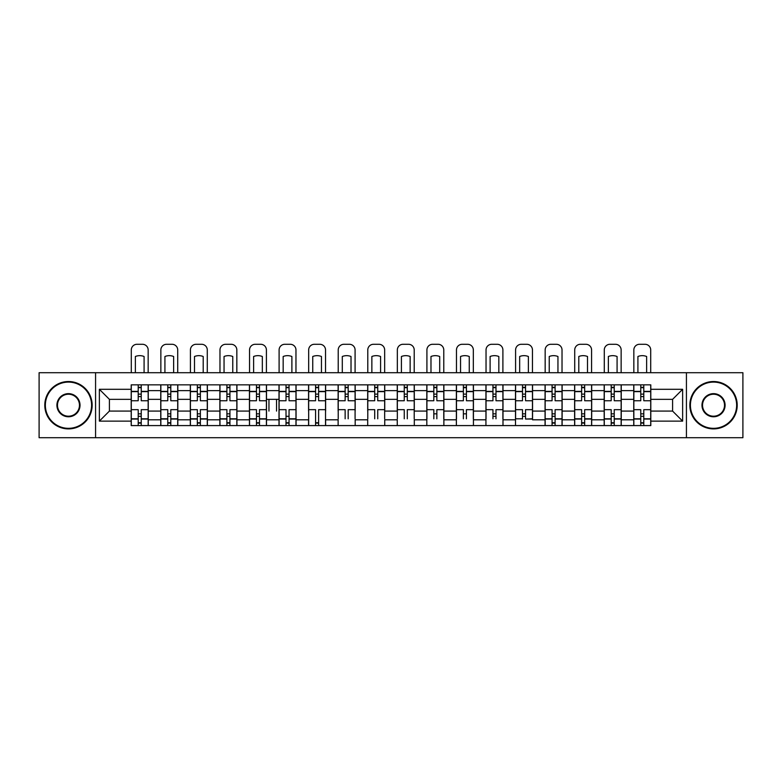 <?xml version="1.0" encoding="UTF-8"?>
<svg xmlns="http://www.w3.org/2000/svg" width="782" height="782" viewBox="0 0 782 782"><rect width="100%" height="100%" fill="white"/><g stroke="black" fill="none" stroke-linecap="round" stroke-linejoin="round"><path stroke-width="1.17" d="M686.43 437.715L742.9 437.715L742.9 372.711L39.1 372.711L39.1 437.715L686.43 437.715L686.43 372.711M160.76 425.584L160.76 390.619L148.248 390.619L148.248 425.584M148.248 390.619L148.248 384.842M160.76 390.619L160.76 384.842M177.817 384.842L177.817 425.584M190.319 425.584L190.319 384.842M207.377 384.842L207.377 425.584M219.879 425.584L219.879 384.842M236.936 384.842L236.936 425.584M249.448 425.584L249.448 384.842M266.496 384.842L266.496 425.584M279.008 425.584L279.008 384.842M296.065 384.842L296.065 425.584M308.567 425.584L308.567 419.807L296.065 419.807M308.567 411.088L308.567 384.842M325.625 384.842L325.625 411.088M338.127 425.584L338.127 419.807L325.625 419.807L325.625 425.584M338.127 411.088L338.127 384.842M355.184 384.842L355.184 411.088M367.696 425.584L367.696 419.807L355.184 419.807L355.184 425.584M367.696 411.088L367.696 384.842M384.744 384.842L384.744 411.088L397.256 411.088L397.256 384.842M397.256 425.584L397.256 419.807L384.744 419.807L384.744 425.584M414.304 384.842L414.304 411.088L426.816 411.088L426.816 384.842M426.816 425.584L426.816 419.807L414.304 419.807L414.304 425.584M426.816 419.807L426.816 411.088M443.873 384.842L443.873 425.584M456.375 425.584L456.375 384.842M473.433 384.842L473.433 425.584M485.935 425.584L485.935 384.842M502.992 384.842L502.992 425.584M515.504 425.584L515.504 384.842M532.552 384.842L532.552 419.807L545.064 419.807L545.064 384.842M545.064 425.584L545.064 419.807M562.121 384.842L562.121 425.584M574.623 425.584L574.623 384.842M591.681 384.842L591.681 425.584M604.183 425.584L604.183 384.842M621.24 384.842L621.24 425.584M633.752 425.584L633.752 384.842M633.752 411.088L621.24 411.088M604.183 411.088L591.681 411.088M574.623 411.088L562.121 411.088M545.064 411.088L532.552 411.088M515.504 411.088L502.992 411.088M485.935 411.088L473.433 411.088M456.375 411.088L443.873 411.088M249.448 411.088L236.936 411.088M219.879 411.088L207.377 411.088M190.319 411.088L177.817 411.088M160.76 411.088L148.248 411.088M276.545 411.088L276.545 399.338M268.959 399.338L268.959 411.088M633.752 399.338L621.24 399.338M604.183 399.338L591.681 399.338M574.623 399.338L562.121 399.338M545.064 399.338L532.552 399.338M515.504 399.338L502.992 399.338M485.935 399.338L473.433 399.338M456.375 399.338L443.873 399.338M426.816 399.338L414.304 399.338M397.256 399.338L384.744 399.338M367.696 399.338L355.184 399.338M338.127 399.338L325.625 399.338M308.567 399.338L296.065 399.338M279.008 399.338L266.496 399.338M249.448 399.338L236.936 399.338M219.879 399.338L207.377 399.338M190.319 399.338L177.817 399.338M160.76 399.338L148.248 399.338M109.402 411.088L131.2 411.088L131.2 399.338L109.402 399.338L109.402 411.088L99.363 421.127L99.363 389.299L131.2 389.299L131.2 399.338M650.8 399.338L650.8 411.088L672.598 411.088L672.598 399.338L650.8 399.338L650.8 384.842L131.2 384.842L131.2 389.299M650.8 389.299L682.637 389.299L682.637 421.127L650.8 421.127L650.8 411.088M131.2 411.088L131.2 425.584L650.8 425.584L650.8 421.127M131.2 421.127L99.363 421.127M95.57 437.715L95.57 372.711M141.239 422.739L138.209 422.739M138.209 387.686L141.239 387.686M170.799 422.739L167.768 422.739M167.768 387.686L170.799 387.686M200.368 422.739L197.328 422.739M197.328 387.686L200.368 387.686M229.928 422.739L226.897 422.739M226.897 387.686L229.928 387.686M259.487 422.739L256.457 422.739M256.457 387.686L259.487 387.686M289.047 422.739L286.017 422.739M286.017 387.686L289.047 387.686M318.616 422.739L315.576 422.739M315.576 387.686L318.616 387.686M345.145 387.686L348.176 387.686M374.705 387.686L377.735 387.686M404.265 387.686L407.295 387.686M433.824 387.686L436.855 387.686M463.384 387.686L466.424 387.686M492.953 387.686L495.983 387.686M522.513 387.686L525.543 387.686M555.103 422.739L552.072 422.739M552.072 387.686L555.103 387.686M584.672 422.739L581.632 422.739M581.632 387.686L584.672 387.686M614.232 422.739L611.201 422.739M611.201 387.686L614.232 387.686M643.791 422.739L640.761 422.739M640.761 387.686L643.791 387.686M99.363 389.299L109.402 399.338M672.598 411.088L682.637 421.127M672.598 399.338L682.637 389.299M148.16 425.584L148.16 400.755L141.239 400.755L141.239 384.842M138.209 384.842L138.209 400.755L131.288 400.755L131.288 384.842M148.16 400.755L148.16 384.842M131.288 425.584L131.288 409.67L138.209 409.67L138.209 425.584M141.239 425.584L141.239 409.67L148.16 409.67M138.209 396.591L141.239 396.591M131.288 409.67L131.288 400.755M141.239 413.834L138.209 413.834M141.239 423.121L138.209 423.121M138.209 416.298L141.239 416.298M141.239 394.128L138.209 394.128M138.209 387.305L141.239 387.305M148.16 372.711L148.16 349.974A5.689 5.689 0 0 0 142.471 344.285L136.977 344.285A5.689 5.689 0 0 0 131.288 349.974L131.288 372.711M135.364 372.711L135.364 356.494A11.75 11.75 0 0 1 144.084 356.494L144.084 372.711M177.719 425.584L177.719 400.755L170.799 400.755L170.799 384.842M167.768 384.842L167.768 400.755L160.857 400.755L160.857 384.842M177.719 400.755L177.719 384.842M160.857 425.584L160.857 409.67L167.768 409.67L167.768 425.584M170.799 425.584L170.799 409.67L177.719 409.67M167.768 396.591L170.799 396.591M160.857 409.67L160.857 400.755M170.799 413.834L167.768 413.834M170.799 423.121L167.768 423.121M167.768 416.298L170.799 416.298M170.799 394.128L167.768 394.128M167.768 387.305L170.799 387.305M177.719 372.711L177.719 349.974A5.689 5.689 0 0 0 172.03 344.285L166.537 344.285A5.689 5.689 0 0 0 160.857 349.974L160.857 372.711M164.924 372.711L164.924 356.494A11.75 11.75 0 0 1 173.643 356.494L173.643 372.711M207.279 425.584L207.279 400.755L200.368 400.755L200.368 384.842M197.328 384.842L197.328 400.755L190.417 400.755L190.417 384.842M207.279 400.755L207.279 384.842M190.417 425.584L190.417 409.67L197.328 409.67L197.328 425.584M200.368 425.584L200.368 409.67L207.279 409.67M197.328 396.591L200.368 396.591M190.417 409.67L190.417 400.755M200.368 413.834L197.328 413.834M200.368 423.121L197.328 423.121M197.328 416.298L200.368 416.298M200.368 394.128L197.328 394.128M197.328 387.305L200.368 387.305M207.279 372.711L207.279 349.974A5.689 5.689 0 0 0 201.6 344.285L196.096 344.285A5.689 5.689 0 0 0 190.417 349.974L190.417 372.711M194.493 372.711L194.493 356.494A11.75 11.75 0 0 1 203.203 356.494L203.203 372.711M236.838 425.584L236.838 400.755L229.928 400.755L229.928 384.842M226.897 384.842L226.897 400.755L219.977 400.755L219.977 384.842M236.838 400.755L236.838 384.842M219.977 425.584L219.977 409.67L226.897 409.67L226.897 425.584M229.928 425.584L229.928 409.67L236.838 409.67M226.897 396.591L229.928 396.591M219.977 409.67L219.977 400.755M229.928 413.834L226.897 413.834M229.928 423.121L226.897 423.121M226.897 416.298L229.928 416.298M229.928 394.128L226.897 394.128M226.897 387.305L229.928 387.305M236.838 372.711L236.838 349.974A5.689 5.689 0 0 0 231.159 344.285L225.666 344.285A5.689 5.689 0 0 0 219.977 349.974L219.977 372.711M224.053 372.711L224.053 356.494A11.75 11.75 0 0 1 232.772 356.494L232.772 372.711M266.408 425.584L266.408 400.755L259.487 400.755L259.487 384.842M256.457 384.842L256.457 400.755L249.536 400.755L249.536 384.842M266.408 400.755L266.408 384.842M249.536 425.584L249.536 409.67L256.457 409.67L256.457 425.584M259.487 425.584L259.487 409.67L266.408 409.67M256.457 396.591L259.487 396.591M249.536 409.67L249.536 400.755M259.487 413.834L256.457 413.834M259.487 423.121L256.457 423.121M256.457 416.298L259.487 416.298M259.487 394.128L256.457 394.128M256.457 387.305L259.487 387.305M266.408 372.711L266.408 349.974A5.689 5.689 0 0 0 260.719 344.285L255.225 344.285A5.689 5.689 0 0 0 249.536 349.974L249.536 372.711M253.612 372.711L253.612 356.494A11.75 11.75 0 0 1 262.332 356.494L262.332 372.711M295.967 425.584L295.967 400.755L289.047 400.755L289.047 384.842M286.017 384.842L286.017 400.755L279.106 400.755L279.106 384.842M295.967 400.755L295.967 384.842M279.106 425.584L279.106 409.67L286.017 409.67L286.017 425.584M289.047 425.584L289.047 409.67L295.967 409.67M286.017 396.591L289.047 396.591M279.106 409.67L279.106 400.755M289.047 423.121L286.017 423.121M286.017 416.298L289.047 416.298M289.047 394.128L286.017 394.128M286.017 387.305L289.047 387.305M295.967 372.711L295.967 349.974A5.689 5.689 0 0 0 290.278 344.285L284.785 344.285A5.689 5.689 0 0 0 279.106 349.974L279.106 372.711M283.172 372.711L283.172 356.494A11.75 11.75 0 0 1 291.891 356.494L291.891 372.711M68.474 428.331A23.118 23.118 0 0 0 91.592 405.213A23.118 23.118 0 0 0 68.474 382.095A23.118 23.118 0 0 0 45.356 405.213A23.118 23.118 0 0 0 68.474 428.331M68.474 381.528A23.685 23.685 0 0 1 92.159 405.213A23.685 23.685 0 0 1 68.474 428.898A23.685 23.685 0 0 1 44.789 405.213A23.685 23.685 0 0 1 68.474 381.528M68.474 416.777A11.564 11.564 0 0 1 56.91 405.213A11.564 11.564 0 0 1 68.474 393.649A11.564 11.564 0 0 1 80.028 405.213A11.564 11.564 0 0 1 68.474 416.777M68.474 394.226A10.987 10.987 0 0 0 57.477 405.213A10.987 10.987 0 0 0 68.474 416.2A10.987 10.987 0 0 0 79.461 405.213A10.987 10.987 0 0 0 68.474 394.226M713.526 428.331A23.118 23.118 0 0 0 736.644 405.213A23.118 23.118 0 0 0 713.526 382.095A23.118 23.118 0 0 0 690.408 405.213A23.118 23.118 0 0 0 713.526 428.331M713.526 381.528A23.685 23.685 0 0 1 737.211 405.213A23.685 23.685 0 0 1 713.526 428.898A23.685 23.685 0 0 1 689.841 405.213A23.685 23.685 0 0 1 713.526 381.528M713.526 416.777A11.564 11.564 0 0 1 701.972 405.213A11.564 11.564 0 0 1 713.526 393.649A11.564 11.564 0 0 1 725.09 405.213A11.564 11.564 0 0 1 713.526 416.777M713.526 394.226A10.987 10.987 0 0 0 702.539 405.213A10.987 10.987 0 0 0 713.526 416.2A10.987 10.987 0 0 0 724.523 405.213A10.987 10.987 0 0 0 713.526 394.226M325.527 418.79L325.527 400.755L318.616 400.755L318.616 384.842M315.576 384.842L315.576 400.755L308.665 400.755L308.665 384.842M325.527 400.755L325.527 384.842M308.665 418.79L308.665 409.67L315.576 409.67L315.576 418.79M318.616 425.584L318.616 419.044M325.527 425.584L325.527 419.044M315.576 396.591L318.616 396.591M308.665 409.67L308.665 400.755M318.616 418.79L318.616 409.67L325.527 409.67M315.576 419.044L315.576 425.584M308.665 425.584L308.665 419.044M318.616 423.121L315.576 423.121M318.616 394.128L315.576 394.128M315.576 387.305L318.616 387.305M325.527 372.711L325.527 349.974A5.689 5.689 0 0 0 319.848 344.285L314.344 344.285A5.689 5.689 0 0 0 308.665 349.974L308.665 372.711M312.741 372.711L312.741 356.494A11.75 11.75 0 0 1 321.451 356.494L321.451 372.711M355.087 418.79L355.087 400.755L348.176 400.755L348.176 384.842M345.145 384.842L345.145 400.755L338.225 400.755L338.225 384.842M355.087 400.755L355.087 384.842M338.225 418.79L338.225 409.67L345.145 409.67L345.145 418.79M345.145 396.591L348.176 396.591M338.225 409.67L338.225 400.755M348.176 418.79L348.176 409.67L355.087 409.67M348.176 394.128L345.145 394.128M345.145 387.305L348.176 387.305M355.087 372.711L355.087 349.974A5.689 5.689 0 0 0 349.407 344.285L343.914 344.285A5.689 5.689 0 0 0 338.225 349.974L338.225 372.711M342.301 372.711L342.301 356.494A11.75 11.75 0 0 1 351.02 356.494L351.02 372.711M384.656 418.79L384.656 400.755L377.735 400.755L377.735 384.842M374.705 384.842L374.705 400.755L367.784 400.755L367.784 384.842M384.656 400.755L384.656 384.842M367.784 418.79L367.784 409.67L374.705 409.67L374.705 418.79M374.705 396.591L377.735 396.591M367.784 409.67L367.784 400.755M377.735 418.79L377.735 409.67L384.656 409.67M377.735 394.128L374.705 394.128M374.705 387.305L377.735 387.305M384.656 372.711L384.656 349.974A5.689 5.689 0 0 0 378.967 344.285L373.473 344.285A5.689 5.689 0 0 0 367.784 349.974L367.784 372.711M371.861 372.711L371.861 356.494A11.75 11.75 0 0 1 380.58 356.494L380.58 372.711M414.216 418.79L414.216 400.755L407.295 400.755L407.295 384.842M404.265 384.842L404.265 400.755L397.344 400.755L397.344 384.842M414.216 400.755L414.216 384.842M397.344 418.79L397.344 409.67L404.265 409.67L404.265 418.79M404.265 396.591L407.295 396.591M397.344 409.67L397.344 400.755M407.295 418.79L407.295 409.67L414.216 409.67M407.295 394.128L404.265 394.128M404.265 387.305L407.295 387.305M414.216 372.711L414.216 349.974A5.689 5.689 0 0 0 408.527 344.285L403.033 344.285A5.689 5.689 0 0 0 397.344 349.974L397.344 372.711M401.42 372.711L401.42 356.494A11.75 11.75 0 0 1 410.139 356.494L410.139 372.711M443.775 418.79L443.775 400.755L436.855 400.755L436.855 384.842M433.824 384.842L433.824 400.755L426.913 400.755L426.913 384.842M443.775 400.755L443.775 384.842M426.913 418.79L426.913 409.67L433.824 409.67L433.824 418.79M433.824 396.591L436.855 396.591M426.913 409.67L426.913 400.755M436.855 413.834L433.824 413.834M436.855 418.79L436.855 409.67L443.775 409.67M436.855 394.128L433.824 394.128M433.824 387.305L436.855 387.305M443.775 372.711L443.775 349.974A5.689 5.689 0 0 0 438.086 344.285L432.593 344.285A5.689 5.689 0 0 0 426.913 349.974L426.913 372.711M430.98 372.711L430.98 356.494A11.75 11.75 0 0 1 439.699 356.494L439.699 372.711M473.335 418.79L473.335 400.755L466.424 400.755L466.424 384.842M463.384 384.842L463.384 400.755L456.473 400.755L456.473 384.842M473.335 400.755L473.335 384.842M456.473 418.79L456.473 409.67L463.384 409.67L463.384 418.79M463.384 396.591L466.424 396.591M456.473 409.67L456.473 400.755M466.424 413.834L463.384 413.834M466.424 418.79L466.424 409.67L473.335 409.67M466.424 394.128L463.384 394.128M463.384 387.305L466.424 387.305M473.335 372.711L473.335 349.974A5.689 5.689 0 0 0 467.656 344.285L462.152 344.285A5.689 5.689 0 0 0 456.473 349.974L456.473 372.711M460.549 372.711L460.549 356.494A11.75 11.75 0 0 1 469.259 356.494L469.259 372.711M502.894 418.79L502.894 400.755L495.983 400.755L495.983 384.842M492.953 384.842L492.953 400.755L486.033 400.755L486.033 384.842M502.894 400.755L502.894 384.842M486.033 418.79L486.033 409.67L492.953 409.67L492.953 418.79M492.953 396.591L495.983 396.591M486.033 409.67L486.033 400.755M495.983 413.834L492.953 413.834M495.983 418.79L495.983 409.67L502.894 409.67M492.953 416.298L495.983 416.298M495.983 394.128L492.953 394.128M492.953 387.305L495.983 387.305M502.894 372.711L502.894 349.974A5.689 5.689 0 0 0 497.215 344.285L491.722 344.285A5.689 5.689 0 0 0 486.033 349.974L486.033 372.711M490.109 372.711L490.109 356.494A11.75 11.75 0 0 1 498.828 356.494L498.828 372.711M532.464 418.79L525.543 419.044L532.464 419.044L532.464 400.755L525.543 400.755L525.543 384.842M522.513 384.842L522.513 400.755L515.592 400.755L515.592 384.842M532.464 400.755L532.464 384.842M522.513 418.79L515.592 418.79L515.592 409.67L522.513 409.67L522.513 419.044M522.513 396.591L525.543 396.591M515.592 409.67L515.592 400.755M525.543 413.834L522.513 413.834M525.543 418.79L525.543 409.67L532.464 409.67M522.513 416.298L525.543 416.298M525.543 394.128L522.513 394.128M522.513 387.305L525.543 387.305M532.464 372.711L532.464 349.974A5.689 5.689 0 0 0 526.775 344.285L521.281 344.285A5.689 5.689 0 0 0 515.592 349.974L515.592 372.711M519.668 372.711L519.668 356.494A11.75 11.75 0 0 1 528.388 356.494L528.388 372.711M562.023 425.584L562.023 400.755L555.103 400.755L555.103 384.842M552.072 384.842L552.072 400.755L545.162 400.755L545.162 384.842M562.023 400.755L562.023 384.842M545.162 425.584L545.162 409.67L552.072 409.67L552.072 425.584M555.103 425.584L555.103 409.67L562.023 409.67M552.072 396.591L555.103 396.591M545.162 409.67L545.162 400.755M555.103 413.834L552.072 413.834M555.103 423.121L552.072 423.121M552.072 416.298L555.103 416.298M555.103 394.128L552.072 394.128M552.072 387.305L555.103 387.305M562.023 372.711L562.023 349.974A5.689 5.689 0 0 0 556.334 344.285L550.841 344.285A5.689 5.689 0 0 0 545.162 349.974L545.162 372.711M549.228 372.711L549.228 356.494A11.75 11.75 0 0 1 557.947 356.494L557.947 372.711M591.583 425.584L591.583 400.755L584.672 400.755L584.672 384.842M581.632 384.842L581.632 400.755L574.721 400.755L574.721 384.842M591.583 400.755L591.583 384.842M574.721 425.584L574.721 409.67L581.632 409.67L581.632 425.584M584.672 425.584L584.672 409.67L591.583 409.67M581.632 396.591L584.672 396.591M574.721 409.67L574.721 400.755M584.672 413.834L581.632 413.834M584.672 423.121L581.632 423.121M581.632 416.298L584.672 416.298M584.672 394.128L581.632 394.128M581.632 387.305L584.672 387.305M591.583 372.711L591.583 349.974A5.689 5.689 0 0 0 585.904 344.285L580.4 344.285A5.689 5.689 0 0 0 574.721 349.974L574.721 372.711M578.797 372.711L578.797 356.494A11.75 11.75 0 0 1 587.507 356.494L587.507 372.711M621.143 425.584L621.143 400.755L614.232 400.755L614.232 384.842M611.201 384.842L611.201 400.755L604.281 400.755L604.281 384.842M621.143 400.755L621.143 384.842M604.281 425.584L604.281 409.67L611.201 409.67L611.201 425.584M614.232 425.584L614.232 409.67L621.143 409.67M611.201 396.591L614.232 396.591M604.281 409.67L604.281 400.755M614.232 413.834L611.201 413.834M614.232 423.121L611.201 423.121M611.201 416.298L614.232 416.298M614.232 394.128L611.201 394.128M611.201 387.305L614.232 387.305M621.143 372.711L621.143 349.974A5.689 5.689 0 0 0 615.463 344.285L609.97 344.285A5.689 5.689 0 0 0 604.281 349.974L604.281 372.711M608.357 372.711L608.357 356.494A11.75 11.75 0 0 1 617.076 356.494L617.076 372.711M650.712 425.584L650.712 400.755L643.791 400.755L643.791 384.842M640.761 384.842L640.761 400.755L633.84 400.755L633.84 384.842M650.712 400.755L650.712 384.842M633.84 425.584L633.84 409.67L640.761 409.67L640.761 425.584M643.791 425.584L643.791 409.67L650.712 409.67M640.761 396.591L643.791 396.591M633.84 409.67L633.84 400.755M643.791 413.834L640.761 413.834M643.791 423.121L640.761 423.121M640.761 416.298L643.791 416.298M643.791 394.128L640.761 394.128M640.761 387.305L643.791 387.305M650.712 372.711L650.712 349.974A5.689 5.689 0 0 0 645.023 344.285L639.529 344.285A5.689 5.689 0 0 0 633.84 349.974L633.84 372.711M637.917 372.711L637.917 356.494A11.75 11.75 0 0 1 646.636 356.494L646.636 372.711M604.183 390.619L591.681 390.619M574.623 390.619L562.121 390.619M545.064 390.619L532.552 390.619M515.504 390.619L502.992 390.619M485.935 390.619L473.433 390.619M456.375 390.619L443.873 390.619M426.816 390.619L414.304 390.619M397.256 390.619L384.744 390.619M367.696 390.619L355.184 390.619M338.127 390.619L325.625 390.619M308.567 390.619L296.065 390.619M279.008 390.619L266.496 390.619M249.448 390.619L236.936 390.619M219.879 390.619L207.377 390.619M190.319 390.619L177.817 390.619M633.752 390.619L621.24 390.619M604.183 419.807L591.681 419.807M574.623 419.807L562.121 419.807M515.504 419.807L502.992 419.807M485.935 419.807L473.433 419.807M456.375 419.807L443.873 419.807M279.008 419.807L266.496 419.807M249.448 419.807L236.936 419.807M219.879 419.807L207.377 419.807M190.319 419.807L177.817 419.807M160.76 419.807L148.248 419.807M633.752 419.807L621.24 419.807M148.16 391.381L141.239 391.381M138.209 391.381L131.288 391.381M138.209 391.635L131.288 391.635M138.209 418.79L131.288 418.79M138.209 419.044L131.288 419.044M148.16 419.044L141.239 419.044M148.16 391.635L141.239 391.635M148.16 418.79L141.239 418.79M177.719 391.381L170.799 391.381M167.768 391.381L160.857 391.381M167.768 391.635L160.857 391.635M167.768 418.79L160.857 418.79M167.768 419.044L160.857 419.044M177.719 419.044L170.799 419.044M177.719 391.635L170.799 391.635M177.719 418.79L170.799 418.79M207.279 391.381L200.368 391.381M197.328 391.381L190.417 391.381M197.328 391.635L190.417 391.635M197.328 418.79L190.417 418.79M197.328 419.044L190.417 419.044M207.279 419.044L200.368 419.044M207.279 391.635L200.368 391.635M207.279 418.79L200.368 418.79M236.838 391.381L229.928 391.381M226.897 391.381L219.977 391.381M226.897 391.635L219.977 391.635M226.897 418.79L219.977 418.79M226.897 419.044L219.977 419.044M236.838 419.044L229.928 419.044M236.838 391.635L229.928 391.635M236.838 418.79L229.928 418.79M266.408 391.381L259.487 391.381M256.457 391.381L249.536 391.381M256.457 391.635L249.536 391.635M256.457 418.79L249.536 418.79M256.457 419.044L249.536 419.044M266.408 419.044L259.487 419.044M266.408 391.635L259.487 391.635M266.408 418.79L259.487 418.79M295.967 391.381L289.047 391.381M286.017 391.381L279.106 391.381M286.017 391.635L279.106 391.635M286.017 418.79L279.106 418.79M286.017 419.044L279.106 419.044M295.967 419.044L289.047 419.044M295.967 391.635L289.047 391.635M295.967 418.79L289.047 418.79M325.527 391.381L318.616 391.381M315.576 391.381L308.665 391.381M315.576 391.635L308.665 391.635M325.527 391.635L318.616 391.635M355.087 391.381L348.176 391.381M345.145 391.381L338.225 391.381M345.145 391.635L338.225 391.635M355.087 391.635L348.176 391.635M384.656 391.381L377.735 391.381M374.705 391.381L367.784 391.381M374.705 391.635L367.784 391.635M384.656 391.635L377.735 391.635M414.216 391.381L407.295 391.381M404.265 391.381L397.344 391.381M404.265 391.635L397.344 391.635M414.216 391.635L407.295 391.635M443.775 391.381L436.855 391.381M433.824 391.381L426.913 391.381M433.824 391.635L426.913 391.635M443.775 391.635L436.855 391.635M473.335 391.381L466.424 391.381M463.384 391.381L456.473 391.381M463.384 391.635L456.473 391.635M473.335 391.635L466.424 391.635M502.894 391.381L495.983 391.381M492.953 391.381L486.033 391.381M492.953 391.635L486.033 391.635M502.894 391.635L495.983 391.635M532.464 391.381L525.543 391.381M522.513 391.381L515.592 391.381M522.513 391.635L515.592 391.635M532.464 391.635L525.543 391.635M562.023 391.381L555.103 391.381M552.072 391.381L545.162 391.381M552.072 391.635L545.162 391.635M552.072 418.79L545.162 418.79M552.072 419.044L545.162 419.044M562.023 419.044L555.103 419.044M562.023 391.635L555.103 391.635M562.023 418.79L555.103 418.79M591.583 391.381L584.672 391.381M581.632 391.381L574.721 391.381M581.632 391.635L574.721 391.635M581.632 418.79L574.721 418.79M581.632 419.044L574.721 419.044M591.583 419.044L584.672 419.044M591.583 391.635L584.672 391.635M591.583 418.79L584.672 418.79M621.143 391.381L614.232 391.381M611.201 391.381L604.281 391.381M611.201 391.635L604.281 391.635M611.201 418.79L604.281 418.79M611.201 419.044L604.281 419.044M621.143 419.044L614.232 419.044M621.143 391.635L614.232 391.635M621.143 418.79L614.232 418.79M650.712 391.381L643.791 391.381M640.761 391.381L633.84 391.381M640.761 391.635L633.84 391.635M640.761 418.79L633.84 418.79M640.761 419.044L633.84 419.044M650.712 419.044L643.791 419.044M650.712 391.635L643.791 391.635M650.712 418.79L643.791 418.79"/></g></svg>
